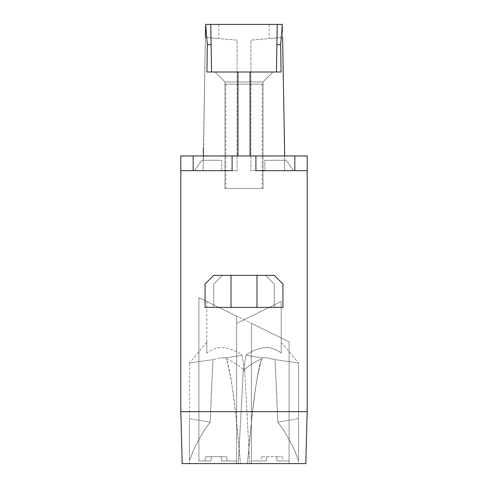 <?xml version="1.0" encoding="UTF-8"?>
<svg xmlns="http://www.w3.org/2000/svg" width="488" height="488" viewBox="0 0 488 488"><rect width="100%" height="100%" fill="white"/><g stroke="black" fill="none" stroke-linecap="round" stroke-linejoin="round"><path stroke-width="0.37" stroke-dasharray="2.44 1.83" d="M224.962 84.113L263.038 84.113L224.962 84.113L263.038 84.113L224.962 84.113L263.038 84.113L224.962 84.113L224.962 188.502L263.038 188.502L224.962 188.502L263.038 188.502L263.038 84.113L263.038 188.502L224.962 188.502L224.962 84.113L224.962 188.502L263.038 188.502L224.962 188.502L224.962 81.947L215.007 71.998L272.993 71.998L215.007 71.998L272.993 71.998L215.007 71.998L272.993 71.998L215.007 71.998L224.962 81.947L263.038 81.947L272.993 71.998L263.038 81.947L224.962 81.947L263.038 81.947L224.962 81.947L215.007 71.998M244 84.113L225.828 84.113L244 84.113M244 188.502L225.828 188.502L244 188.502M272.993 71.998L263.038 81.947L263.038 188.502L263.038 81.947L224.962 81.947L263.038 81.947L263.038 188.502L224.962 188.502L263.038 188.502L224.962 188.502L263.038 188.502L224.962 188.502L263.038 188.502L263.038 84.113M236.643 461.001L221.826 461.001L236.643 461.001L236.643 316.126L198.915 297.668L236.643 316.126L236.643 461.001L236.643 323.324L281.21 301.517L281.21 353.074C277.269 350.024 272.847 348.157 267.949 347.48C259.958 347.718 252.656 350.238 246.037 355.032L243.262 370.917L246.037 355.032L243.262 370.917L238.315 463.6L236.643 463.6L236.643 323.324L281.21 301.517L281.21 353.074C277.269 350.024 272.847 348.157 267.949 347.48C259.958 347.718 252.656 350.238 246.037 355.032C250.155 356.1 255.675 357.009 262.599 357.771C255.608 356.996 250.088 356.081 246.037 355.032C250.155 356.1 255.675 357.009 262.599 357.771C255.608 356.996 250.088 356.081 246.037 355.032C252.656 350.238 259.958 347.718 267.949 347.48C259.958 347.718 252.656 350.238 246.037 355.032L243.262 370.917C248.014 366.073 254.102 362.084 261.537 358.954C256.956 372.466 252.284 407.346 247.52 463.6L236.643 463.6L236.643 461.001L221.826 461.001L221.064 456.676L221.826 461.001L221.064 456.676L205.704 456.676L226.475 456.676L221.064 456.676L221.826 461.001L236.643 461.001L236.643 316.126L198.915 297.668L236.643 316.126L236.643 461.001L236.643 323.324L281.21 301.517L281.21 353.074C277.269 350.024 272.847 348.157 267.949 347.48C272.847 348.157 277.269 350.024 281.21 353.074L281.21 301.517L236.643 323.324L236.643 463.6L236.643 323.324L236.643 463.6L198.915 463.6L236.643 463.6L236.643 316.126L198.915 297.668L236.643 316.126L236.643 461.001L236.643 316.126L198.915 297.668L236.643 316.126L236.643 461.001M211.548 456.676L210.786 461.001L211.548 456.676L210.786 461.001L198.915 461.001L210.786 461.001L204.942 461.001L210.786 461.001L211.548 456.676L221.064 456.676L221.826 461.001L221.064 456.676L211.548 456.676L210.786 461.001L211.548 456.676L210.786 461.001L198.915 461.001L198.915 297.668L198.915 461.001L210.786 461.001L204.942 461.001L210.786 461.001L211.548 456.676M221.064 456.676L226.475 456.676L221.064 456.676L221.826 461.001L221.064 456.676M198.915 461.001L198.915 297.668L198.915 461.001M266.173 461.001L251.357 461.001L266.173 461.001L260.763 461.001L266.173 461.001L266.936 456.676L266.173 461.001L266.936 456.676L261.525 456.676L276.452 456.676L266.936 456.676L266.173 461.001M276.452 456.676L282.296 456.676L276.452 456.676L277.214 461.001L276.452 456.676L277.214 461.001L289.085 461.001L277.214 461.001L283.058 461.001L277.214 461.001L276.452 456.676M289.085 463.6L289.085 341.789L289.085 461.001L289.085 341.789L251.357 323.324L251.357 463.6L251.357 461.001L251.357 463.6L289.085 463.6L289.085 341.789L206.79 301.517L206.79 353.074C210.731 350.024 215.153 348.157 220.051 347.48C228.042 347.718 235.344 350.238 241.963 355.032L244.738 370.917L241.963 355.032C237.845 356.1 232.325 357.009 225.401 357.771C232.392 356.996 237.912 356.081 241.963 355.032C235.344 350.238 228.042 347.718 220.051 347.48C215.153 348.157 210.731 350.024 206.79 353.074L206.79 301.517L251.357 323.324L251.357 461.001L251.357 323.324L251.357 461.001L251.357 323.324L289.085 341.789L251.357 323.324L251.357 463.6L189.478 463.6L189.478 460.733L189.478 463.6M180.822 411.677L307.178 411.677L305.817 463.6L182.183 463.6L180.822 411.677L180.822 155.946L180.822 170.654L221.668 170.654L221.766 160.271L221.668 170.654L237.076 170.654L237.076 40.15L237.076 170.654L203.069 170.654L203.325 155.946L203.404 160.271L221.766 160.271L201.819 160.271L194.547 170.654L237.076 170.654L203.069 170.654L205.393 37.381L203.325 155.946L284.675 155.946L282.607 37.381L250.924 40.15L250.924 170.654L284.65 170.654L284.571 155.946L307.178 155.946L284.571 155.946L284.65 170.654L307.178 170.654L307.178 155.946L307.178 170.654L307.178 155.946L294.819 155.946L294.819 170.654L255.901 170.654L294.819 170.654M294.819 155.946L193.181 155.946L193.181 170.654L232.099 170.654L180.822 170.654L194.547 170.654L201.819 160.271L221.766 160.271L203.404 160.271L205.393 37.381L237.076 40.15L205.393 37.381L237.076 40.15L237.076 170.654L237.076 40.15L205.393 37.381C223.028 38.924 223.028 38.924 205.393 37.381C223.028 38.924 223.028 38.924 205.393 37.381L205.619 24.4L282.375 24.4C265.075 24.4 265.075 24.4 282.381 24.4C265.075 24.4 265.075 24.4 282.381 24.4L282.607 37.381C265.014 38.918 265.014 38.918 282.607 37.381C265.014 38.918 265.014 38.918 282.607 37.381L250.924 40.15L282.607 37.381L282.381 24.4L280.661 44.731L281.082 71.998L276.409 71.998L276.885 44.731L280.661 44.731M205.393 37.381L203.325 155.946L180.822 155.946L203.429 155.946M203.404 160.271L201.819 160.271L194.547 170.654L201.819 160.271L203.404 160.271M307.178 411.677L307.178 170.654L255.901 170.654L255.901 155.946M205.058 284.028L205.058 307.391L282.942 307.391L282.942 284.028L274.293 275.372L213.707 275.372L205.058 284.028M205.625 24.4L207.339 44.731L211.115 44.731L211.591 71.998L276.409 71.998L277.239 24.4L210.761 24.4L277.239 24.4L276.885 44.731M193.181 155.946L180.822 155.946M307.178 170.654L250.924 170.654L250.924 40.15L250.924 170.654L293.453 170.654L250.924 170.654L250.924 40.15L282.607 37.381L284.675 155.946L203.325 155.946M232.099 155.946L232.099 170.654L193.181 170.654M213.707 307.391L213.707 284.028L222.363 275.372L265.637 275.372L274.293 284.028L274.293 307.391L213.707 307.391L274.293 307.391L274.293 284.028L265.637 275.372L222.363 275.372L213.707 284.028L213.707 307.391M286.181 160.271L264.807 160.271L286.181 160.271L293.453 170.654L286.181 160.271M264.917 170.654L264.807 160.271L264.917 170.654M207.339 44.731L206.918 71.998L276.409 71.998L206.918 71.998L237.943 71.998L237.943 155.946M237.943 71.998L281.082 71.998L276.409 71.998L277.239 24.4M276.409 71.998L211.591 71.998L211.115 44.731M298.522 463.6L238.315 463.6L243.262 370.917C248.13 365.994 254.218 362.005 261.537 358.954L262.599 357.771L267.046 357.826L262.599 357.771L261.537 358.954C252.674 392.986 251.125 428.568 247.52 463.6L298.522 463.6L298.522 460.733L298.522 463.6M231.019 307.391L231.019 275.372M256.981 275.372L256.981 307.391M275.067 359.644L267.046 357.826L262.599 357.771L261.537 358.954C256.956 372.466 252.284 407.346 247.52 463.6C251.125 428.568 252.674 392.986 261.537 358.954L262.599 357.771L267.046 357.826L275.067 359.644L267.046 357.826L275.067 359.644L277.843 422.193C286.743 433.881 293.636 446.727 298.522 460.733L298.522 418.558L298.522 460.733C293.636 446.727 286.743 433.881 277.843 422.193L275.067 359.644L277.843 422.193C286.743 433.881 293.636 446.727 298.522 460.733L298.522 417.392L298.522 460.733C293.636 446.727 286.743 433.881 277.843 422.193L275.067 359.644L298.522 362.974L298.522 418.558L298.522 362.974L275.067 359.644M243.262 370.917L238.315 463.6L243.262 370.917C248.014 366.073 254.102 362.084 261.537 358.954C254.218 362.005 248.13 365.994 243.262 370.917M244.738 370.917L249.685 463.6L244.738 370.917C239.986 366.073 233.898 362.084 226.463 358.954C231.044 372.466 235.716 407.346 240.48 463.6C236.875 428.568 235.326 392.986 226.463 358.954L225.401 357.771L220.954 357.826L225.401 357.771L226.463 358.954C233.782 362.005 239.87 365.994 244.738 370.917M206.79 342.344L206.79 353.074L206.79 342.344L189.478 362.974L212.933 359.644L220.954 357.826L212.933 359.644L210.157 422.193C201.257 433.881 194.364 446.727 189.478 460.733L189.478 418.558L189.478 460.733C194.364 446.727 201.257 433.881 210.157 422.193L212.933 359.644L189.478 362.974L189.478 417.392M281.21 342.344L298.522 362.974L281.21 342.344L281.21 353.074L281.21 342.344M277.843 422.193L298.522 418.558L277.843 422.193M210.157 422.193L189.478 418.558L210.157 422.193M224.962 188.502L224.962 81.947L224.962 188.502M250.057 71.998L250.057 155.946M225.828 84.113L225.828 188.502M262.172 84.113L262.172 188.502M226.475 456.676L227.237 461.001L226.475 456.676M205.704 456.676L204.942 461.001L205.704 456.676M261.525 456.676L260.763 461.001M282.296 456.676L283.058 461.001M218.905 24.4L218.905 38.564M269.095 24.4L269.095 38.564"/><path stroke-width="0.73" d="M203.325 155.946L203.478 147.37M180.822 155.946L180.822 170.654L180.822 155.946L193.181 155.946L193.181 170.654M307.178 411.677L180.822 411.677L182.183 463.6L305.817 463.6L307.178 411.677L307.178 155.946L193.181 155.946M180.822 411.677L180.822 170.654L232.099 170.654L232.099 155.946M282.607 37.381L284.675 155.946L282.607 37.381M250.057 71.998L206.918 71.998L207.339 44.731L205.619 24.4L282.375 24.4L280.661 44.731L281.082 71.998L250.057 71.998L250.057 155.946M255.901 155.946L255.901 170.654L307.178 170.654M294.819 155.946L294.819 170.654M205.619 24.4L205.393 37.381M276.885 44.731L276.409 71.998L277.239 24.4L276.885 44.731L280.661 44.731M211.591 71.998L210.761 24.4M207.339 44.731L211.115 44.731M231.019 307.391L231.019 275.372L213.707 275.372L205.058 284.028L205.058 307.391L282.942 307.391L282.942 284.028L274.293 275.372L256.981 275.372L256.981 307.391M231.019 275.372L256.981 275.372M247.52 463.6L298.522 463.6L247.52 463.6M236.643 463.6L198.915 463.6L236.643 463.6M189.478 463.6L289.085 463.6M237.943 71.998L237.943 155.946"/></g></svg>
